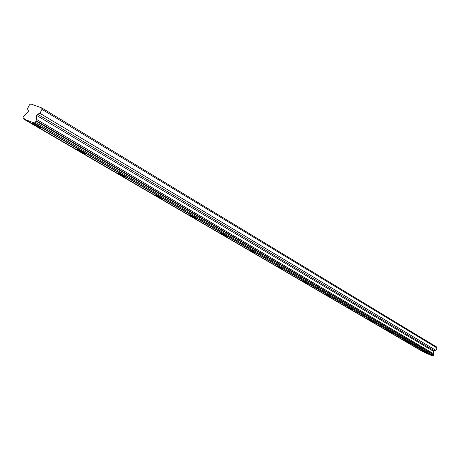 <?xml version="1.0" encoding="UTF-8"?>
<svg xmlns="http://www.w3.org/2000/svg" width="460" height="460" viewBox="0 0 460 460"><rect width="100%" height="100%" fill="white"/><g stroke="black" fill="none" stroke-linecap="round" stroke-linejoin="round"><path stroke-width="0.69" d="M39.474 126.575C34.753 123.999 32.234 122.877 31.918 123.222L33.597 124.326C38.295 126.891 40.808 128.001 41.124 127.667L39.474 126.575M427.662 353.464L422.429 351.084L427.662 353.464M410.705 343.551L405.352 341.124L410.705 343.551M392.696 333.028L387.228 330.55L392.696 333.028M373.549 321.839L367.96 319.303L373.549 321.839M353.142 309.913L347.421 307.32L353.142 309.913M331.355 297.177L325.49 294.526L331.355 297.177M308.033 283.544L302.03 280.836L308.033 283.544M283.015 268.922L276.857 266.15L283.015 268.922M256.111 253.195L249.786 250.355L256.111 253.195M227.09 236.233C223.468 234.295 221.306 233.323 220.599 233.323L221.433 233.881C225.043 235.819 227.2 236.785 227.913 236.785L227.09 236.233M195.701 217.885C191.9 215.843 189.675 214.849 189.02 214.9L189.974 215.533C193.758 217.568 195.977 218.563 196.638 218.511L195.701 217.885M161.632 197.978C157.642 195.822 155.348 194.798 154.761 194.908L155.848 195.632C159.827 197.777 162.11 198.795 162.702 198.691L161.632 197.978M124.539 176.295C120.33 174.012 117.967 172.96 117.455 173.138L118.703 173.966C122.895 176.237 125.252 177.284 125.764 177.111L124.539 176.295M83.984 152.593C79.534 150.173 77.096 149.086 76.676 149.339L78.12 150.293C82.553 152.703 84.979 153.784 85.405 153.536L83.984 152.593M41.785 107.945L41.952 109.353L437 347.99L436.707 347.041L41.785 107.945L30.791 103.954L29.492 104.823L27.502 108.732L28.388 110.791L28.278 111.734L23.61 116.409L23 117.605L23.121 118.749L24.282 118.668L24.673 119.341L424.591 352.504L431.491 355.402M437 347.99L435.89 350.353L434.102 350.635L433.544 351.342L433.717 354.988L36.001 121.101L35.385 122.314L34.31 123.015L33.758 122.274L32.723 122.412L24.673 119.341M36.001 121.101L36.627 115.425L37.53 114.178L39.939 113.321L435.89 350.353M41.952 109.353L39.939 113.321M423.603 351.929L23.121 118.749M433.717 354.988L433.377 355.712L432.492 355.988L34.155 122.958M423.418 351.986L23.27 118.806M32.723 122.412L431.302 355.465M433.659 353.78L36.208 119.215M34.31 123.015L432.618 356.046M433.705 354.677L36.053 120.618M35.385 122.314L433.377 355.712M36.627 115.425L433.544 351.342M434.102 350.635L37.53 114.178"/></g></svg>
